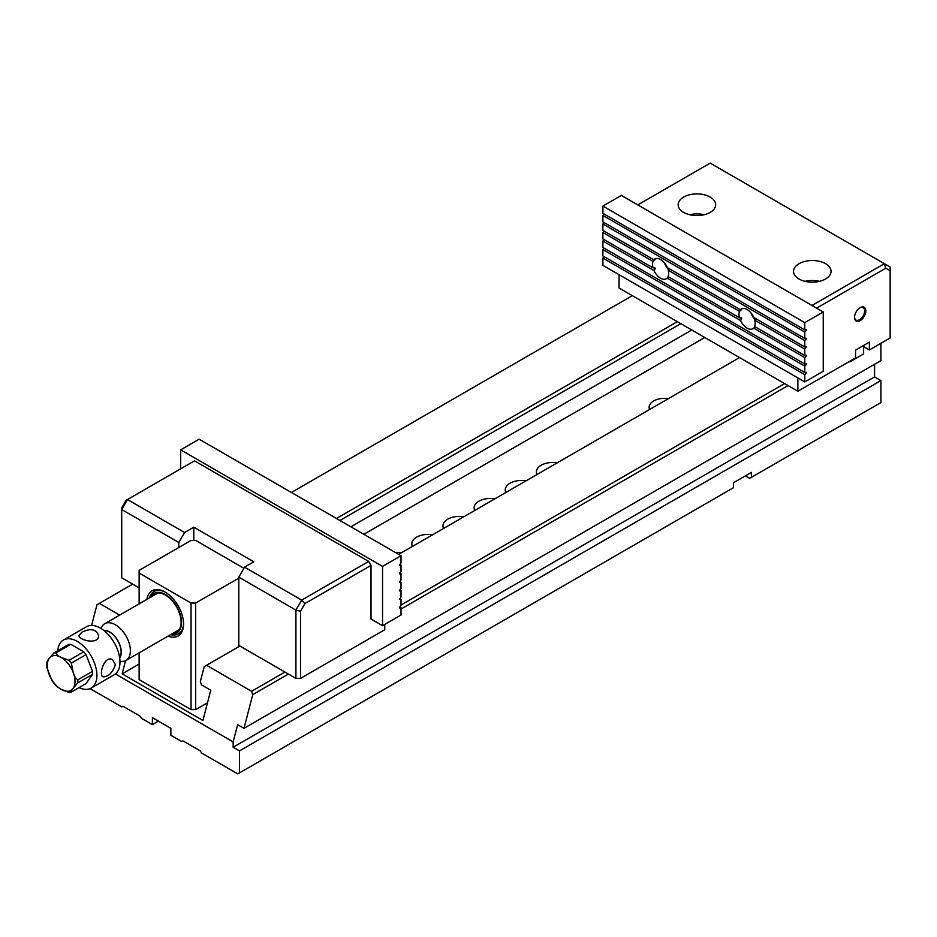 <?xml version="1.0" encoding="UTF-8"?>
<svg xmlns="http://www.w3.org/2000/svg" width="937" height="937" viewBox="0 0 937 937"><rect width="100%" height="100%" fill="white"/><g stroke="black" fill="none" stroke-linecap="round" stroke-linejoin="round"><path stroke-width="1.41" d="M158.4 721.127L152.403 724.594L152.403 717.672L170.862 728.33L170.862 735.252L181.813 741.577L182.973 740.909L200.272 750.9L201.432 752.903L237.764 773.88L239.497 772.884L239.497 750.9L880.921 380.586L874.572 376.92L874.572 364.259M745.43 475.855L749.694 478.327L751.427 477.331L751.427 472.4L733.542 482.719L733.542 487.65L239.497 772.884M288.409 674.043L252.732 694.645L243.983 728.342L880.921 360.604L880.921 343.282M788.052 385.575L401.013 609.038M90.069 688.613L121.833 706.943L122.981 706.275L140.281 716.266L141.44 718.269L152.403 724.594M91.615 625.412L96.991 604.728L99.334 603.369L119.655 615.105M739.539 357.571L398.647 554.388M239.907 646.038L206.562 665.282L251.608 691.295L284.953 672.04M401.013 605.044L784.597 383.584M336.465 518.489L677.357 321.672M632.311 295.659L291.419 492.475M132.667 584.126L99.334 603.369M751.427 477.331L880.921 402.559L880.921 380.586M243.983 728.342L237.635 724.676L233.149 741.917L233.149 747.246L239.497 750.9M233.149 741.917L115.415 673.937M252.732 694.645L251.608 691.295M206.562 665.282L204.219 666.64L200.354 681.527L201.478 684.877L210.755 690.229L202.896 720.483L122.15 673.855L125.581 660.655M350.883 526.817L691.787 330M680.824 323.663L339.92 520.48M395.285 552.443A16.316 9.417 180 0 1 401.458 552.76M412.432 546.423A16.316 9.417 180 0 1 416.578 537.17A16.316 9.417 180 0 1 432.613 534.781M443.588 528.445A16.316 9.417 180 0 1 447.734 519.192A16.316 9.417 180 0 1 463.756 516.791M474.731 510.454A16.316 9.417 180 0 1 478.877 501.201A16.316 9.417 180 0 1 494.912 498.812M505.875 492.475A16.316 9.417 180 0 1 510.021 483.223A16.316 9.417 180 0 1 526.055 480.822M537.03 474.497A16.316 9.417 180 0 1 541.176 465.232A16.316 9.417 180 0 1 557.199 462.843M649.599 409.504A15.496 8.948 180 0 1 649.118 407.29A15.496 8.948 180 0 1 668.444 398.623M704.765 337.484L363.861 534.301M139.133 664.052L122.15 673.855M874.572 376.92L233.149 747.246M849.191 361.6L849.777 361.272M849.777 361.928L863.621 353.94L863.621 345.484M139.133 652.843L139.133 679.641L191.043 709.614L191.043 603.041L139.133 573.069L139.133 603.861M191.043 603.041L195.657 603.041L195.657 709.614L207.499 702.773M238.806 578.129L195.657 603.041M139.133 573.069L139.133 570.399L191.043 540.426L195.657 540.426L243.913 568.29M146.875 599.387A26.107 15.074 60 0 1 165.088 592.055L165.088 592.055A26.107 15.074 60 0 1 183.547 624.019A26.107 15.074 60 0 1 168.086 636.129M195.657 709.614L191.043 709.614M165.673 592.395A24.467 14.125 -120 0 0 154.008 591.505A24.467 14.125 -120 0 0 149.533 597.853M170.745 634.595A24.467 14.125 -120 0 0 178.475 633.892A24.467 14.125 -120 0 0 183.535 623.339M171.74 634.009A22.839 13.188 -120 0 0 176.8 606.602A22.839 13.188 -120 0 0 150.529 597.279M151.443 596.752A22.23 12.837 60 0 1 159.77 593.004A22.23 12.837 60 0 1 176.496 606.778A22.23 12.837 60 0 1 180.056 628.153A22.23 12.837 60 0 1 172.654 633.482M149.826 597.689A24.467 14.125 60 0 1 154.148 591.423M178.627 633.81A24.467 14.125 60 0 1 171.026 634.419M51.922 680.672L46.909 667.531L46.85 662.201M47.354 662.236C46.838 661.803 47.436 660.538 49.157 658.465L53.842 653.019L68.553 644.527A21.621 12.486 -120 0 1 70.814 644.328L56.103 652.82C56.454 654.635 58.129 656.158 61.151 657.387L69.069 660.304L83.78 651.812A21.621 12.486 -120 0 1 86.04 654.623L71.341 663.115L73.133 672.309C73.976 675.87 75.534 678.376 77.818 679.829L92.529 671.337A21.621 12.486 -120 0 1 92.529 674.359L77.818 682.85L73.133 688.285C71.399 690.382 70.802 691.635 71.341 692.068L68.026 692.431L69.069 692.267L61.151 689.363L56.384 686.247M71.341 692.068L86.04 683.577L92.529 674.359M119.69 657.985A16.503 9.522 -120 0 0 117.851 640.639A16.503 9.522 -120 0 0 103.738 630.367M119.655 657.739A16.316 9.417 -120 0 0 117.757 640.697A16.316 9.417 -120 0 0 103.948 630.531M101.067 628.504L101.36 627.802A21.211 12.24 60 0 1 104.768 623.702A21.211 12.24 60 0 1 115.368 624.756A21.211 12.24 60 0 1 129.224 643.438A21.211 12.24 60 0 1 125.968 660.444A21.211 12.24 60 0 1 120.721 661.335L119.971 661.241M70.814 644.328L83.78 651.812M86.04 654.623L92.529 671.337M79.048 687.617A27.735 16.011 -120 0 0 91.17 688.074A27.735 16.011 -120 0 0 91.17 656.041A27.735 16.011 -120 0 0 63.435 640.03A27.735 16.011 -120 0 0 57.766 650.758M91.17 688.074L114.232 674.745A27.735 16.011 -120 0 0 114.232 642.723A27.735 16.011 -120 0 0 86.497 626.712L63.435 640.03M115.368 664.72L112.721 659.882C104.593 654.494 98.42 674.898 102.929 676.83C108.294 676.994 112.44 672.953 115.368 664.72M81.917 632.206L79.048 635.462C78.462 640.299 99.205 645.218 98.619 635.462C96.078 629.078 90.502 628.001 81.917 632.206M619.041 274.682L619.041 287.999L797.856 391.244L855.54 357.934L855.54 350.145L869.384 342.146L869.384 349.946L863.621 346.608M869.384 349.946L890.15 337.952L890.15 270.793L885.734 268.24L816.607 308.144M799.015 263.695A18.763 10.834 0 0 0 793.522 271.343A18.763 10.834 0 0 0 812.285 282.178A18.763 10.834 0 0 0 831.037 271.343A18.763 10.834 0 0 0 819.465 261.341A18.763 10.834 0 0 0 799.015 263.695M710.187 212.406A18.763 10.834 180 0 1 689.737 214.749A18.763 10.834 180 0 1 678.154 204.746A18.763 10.834 180 0 1 696.917 193.912A18.763 10.834 180 0 1 715.681 204.746A18.763 10.834 180 0 1 710.187 212.406M811.992 305.485L884.387 263.695L710.187 163.12L637.792 204.91M797.856 391.244L797.856 377.916M860.154 307.664A7.976 4.603 -60 0 1 865.8 310.92A7.976 4.603 -60 0 1 860.154 320.688A7.976 4.603 -60 0 1 854.509 317.432A7.976 4.603 -60 0 1 860.154 307.664L859.58 307.992M885.734 268.24L884.387 263.695L890.15 267.022L890.15 270.793M689.667 214.737A18.763 10.834 180 0 1 704.167 214.737M819.524 281.334A18.763 10.834 0 0 0 805.035 281.334M854.521 317.093A7.168 4.135 120 0 0 855.996 320.044A7.168 4.135 120 0 0 863.164 315.91A7.168 4.135 120 0 0 863.164 307.641A7.168 4.135 120 0 0 859.861 307.84M238.806 577.133L238.806 645.406L295.916 678.376L295.916 610.104L238.806 577.133L244.58 567.143L301.679 600.113L368.709 561.415L194.509 460.84L127.479 499.538L121.716 509.529L121.716 577.801L139.133 587.85M127.479 499.538L184.589 532.509L178.815 542.5L121.716 509.529L121.716 507.971L126.132 500.323L127.479 499.538M178.815 547.489L178.815 542.5M244.58 567.143L253.798 561.813L193.818 527.18L184.589 532.509M368.709 561.415L371.017 565.409L304.947 603.557L300.531 611.205L300.531 678.376L384.744 629.746L384.744 624.417M300.531 678.376L295.916 678.376M371.017 565.409L371.017 619.029M300.531 611.205L295.916 610.104L301.679 600.113L304.947 603.557M193.818 540.426L193.818 527.18M399.689 581.432L401.013 582.193L401.013 588.588L399.396 590.275L399.396 590.896L401.013 590.72L399.689 589.959M399.689 572.905L401.013 573.667L401.013 580.062L399.396 582.369L401.013 582.193M399.689 607.012L401.013 607.773L401.013 615.035L382.554 625.682L370.431 618.689M399.689 598.485L401.013 599.247L401.013 605.642L399.396 607.949L401.013 607.773M401.013 599.247L399.396 599.422L401.013 597.115L401.013 590.72M399.689 564.379L401.013 565.14L401.013 571.535L399.396 573.842L401.013 573.667M180.665 468.828L180.665 449.854L382.554 566.405L382.554 625.682M401.013 565.14L399.396 565.316L401.013 563.008L401.013 555.746L199.124 439.195L180.665 449.854M401.013 555.746L382.554 566.405M755.831 318.685L754.73 320.173A11.42 6.594 60 0 1 755.175 323.499A11.42 6.594 60 0 1 754.636 326.521L804.778 355.474L804.778 349.079L806.394 346.772L804.778 346.948L753.805 317.514A11.42 6.594 60 0 0 741.39 308.952A11.42 6.594 60 0 0 740.394 309.772L741.612 309.362A11.42 6.594 60 0 0 741.343 309.831L740.921 309.585M754.73 320.173L804.778 349.079M805.492 355.392L806.394 355.919L806.394 355.287L804.778 355.474M668.784 276.954L667.121 278.125L740.558 320.524L741.741 318.592A11.42 6.594 60 0 1 741.46 317.795L739.551 317.819A11.42 6.594 60 0 1 739.469 311.377L741.343 309.831M740.382 317.807L741.741 318.592M669.311 268.732L668.198 270.219L739.469 311.377M739.551 317.819L668.116 276.567A11.42 6.594 -120 0 0 668.198 270.219M604.213 239.673L602.889 241.043L654.026 270.57L655.221 268.638A11.42 6.594 60 0 1 654.928 267.841L653.03 267.865A11.42 6.594 -120 0 1 652.503 264.222A11.42 6.594 -120 0 1 652.948 261.423L654.822 259.877A11.42 6.594 60 0 1 655.092 259.408L653.874 259.818L602.889 230.385L602.889 223.99L804.778 340.553L804.778 346.948M653.862 267.853L655.221 268.638M653.874 259.818A11.42 6.594 -120 0 1 654.869 258.999A11.42 6.594 -120 0 1 667.285 267.56L740.394 309.772M604.213 231.146L602.889 232.517L652.948 261.423M602.889 206.081L602.889 213.331L804.778 329.894L804.778 322.633L823.236 311.974L621.348 195.423L602.889 206.081L804.778 322.633M602.889 215.463L804.778 332.026L804.778 338.421L602.889 221.858L602.889 215.463L604.213 214.093M653.03 267.865L602.889 238.912L602.889 232.517M755.316 326.908L753.641 328.079A11.42 6.594 60 0 1 752.809 328.735A11.42 6.594 60 0 1 740.558 320.524M654.026 270.57A11.42 6.594 -120 0 0 666.289 278.781A11.42 6.594 -120 0 0 667.121 278.125M753.641 328.079L804.778 357.606L804.778 364.001L602.889 247.438L602.889 241.043M602.889 249.57L804.778 366.133L804.778 372.528L602.889 255.965L602.889 249.57L604.213 248.2M804.778 381.909L602.889 265.358L602.889 258.097L804.778 374.659L804.778 381.909L823.236 371.263L823.236 311.974M604.213 256.726L602.889 258.097M604.213 222.619L602.889 223.99M804.778 332.026L806.394 330.339L806.394 329.719L804.778 329.894M804.778 340.553L806.394 338.866L806.394 338.245L804.778 338.421M804.778 357.606L806.394 355.919M804.778 366.133L806.394 364.446L806.394 363.814L804.778 364.001M804.778 374.659L806.394 372.973L806.394 372.34L804.778 372.528M805.492 372.446L806.394 372.973M805.492 363.919L806.394 364.446M805.492 346.866L806.394 347.393M805.492 338.339L806.394 338.866M805.492 329.812L806.394 330.339M664.45 262.946A11.42 6.594 -120 0 0 668.667 269.61M755.187 319.564A11.42 6.594 60 0 1 750.97 312.888M49.157 674.441A19.583 11.303 -120 0 0 61.151 689.363A19.583 11.303 -120 0 0 73.133 688.285A19.583 11.303 -120 0 0 73.133 672.309A19.583 11.303 -120 0 0 61.151 657.387A19.583 11.303 -120 0 0 49.157 658.465A19.583 11.303 -120 0 0 49.157 674.441M53.842 653.019A21.621 12.486 60 0 1 56.103 652.82M69.069 660.304A21.621 12.486 60 0 1 71.341 663.115M77.818 679.829A21.621 12.486 60 0 1 77.818 682.85M51.863 680.578L56.419 686.282M125.968 660.444L179.307 629.641M104.768 623.702L158.095 592.91"/></g></svg>
